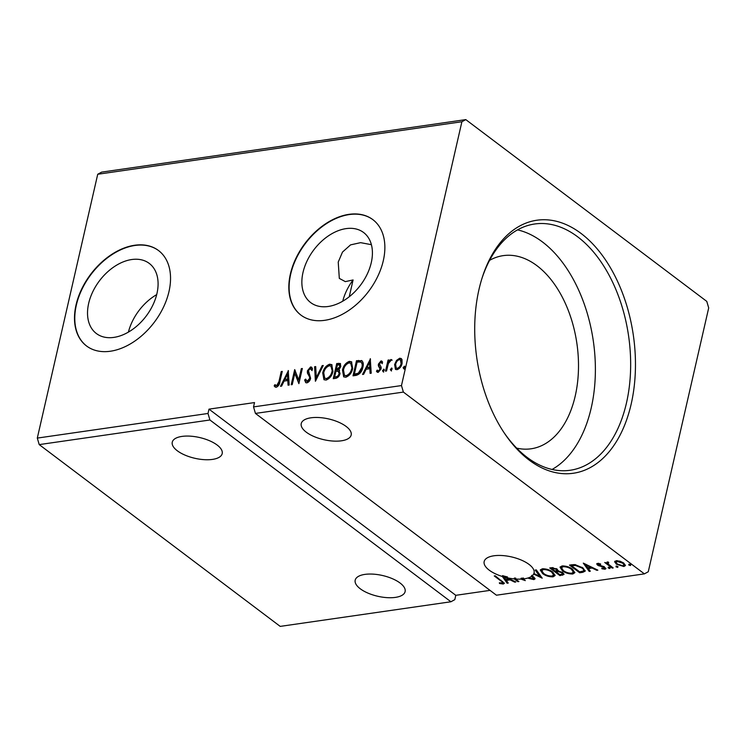 <?xml version="1.0" encoding="UTF-8"?>
<svg xmlns="http://www.w3.org/2000/svg" width="746" height="746" viewBox="0 0 746 746"><rect width="100%" height="100%" fill="white"/><g stroke="black" fill="none" stroke-linecap="round" stroke-linejoin="round"><path stroke-width="1.12" d="M395.399 597.387A25.616 10.649 -167.1 0 0 405.115 591.606A25.616 10.649 -167.1 0 0 392.312 578.663A25.616 10.649 -167.1 0 0 364.906 574.392A25.616 10.649 -167.1 0 0 355.189 580.174A25.616 10.649 -167.1 0 0 367.992 593.117A25.616 10.649 -167.1 0 0 395.399 597.387M181.977 436.41A25.616 10.649 12.9 0 1 209.384 440.681A25.616 10.649 12.9 0 1 222.196 453.624A25.616 10.649 12.9 0 1 212.47 459.405A25.616 10.649 12.9 0 1 185.064 455.135A25.616 10.649 12.9 0 1 172.261 442.191A25.616 10.649 12.9 0 1 181.977 436.41M371.405 244.688L360.598 242.655L350.564 244.875L342.489 252.073L338.227 262.088L339.318 278.398L345.333 281.624L353.091 279.946A43.911 29.271 -53 0 0 342.74 301.188M341.444 440.802A25.616 10.649 -167.1 0 0 351.17 435.03A25.616 10.649 -167.1 0 0 338.367 422.077A25.616 10.649 -167.1 0 0 310.961 417.807A25.616 10.649 -167.1 0 0 301.235 423.588A25.616 10.649 -167.1 0 0 314.038 436.541A25.616 10.649 -167.1 0 0 341.444 440.802M533.688 574.112A25.616 10.649 12.9 0 1 531.982 576.061L533.931 577.124L535.031 578.887L533.884 579.605L528.672 578.364L528.989 577.852L532.765 578.831L533.577 578.309L531.376 576.49A25.616 10.649 12.9 0 1 524.373 578.784A25.616 10.649 12.9 0 1 523.328 578.924L525.296 580.612L520.894 579.101A25.616 10.649 12.9 0 1 515.542 579.008L518.89 581.535L517.873 581.684L514.171 578.887A25.616 10.649 12.9 0 1 507.252 577.786L515.831 581.973L514.712 582.141L510.096 579.875L506.366 580.416L508.259 583.064L507.149 583.232L502.328 576.481A25.616 10.649 12.9 0 1 484.163 561.57A25.616 10.649 12.9 0 1 493.889 555.789A25.616 10.649 12.9 0 1 521.286 560.06A25.616 10.649 12.9 0 1 534.099 573.012A25.616 10.649 12.9 0 1 533.94 573.534L539.675 576.332L535.19 570.056L536.299 569.897L542.211 578.169L533.688 574.112L533.884 573.245A25.616 10.649 12.9 0 0 534.136 572.667L533.94 573.534M531.376 576.49L531.572 575.623A25.616 10.649 -167.1 0 0 532.178 575.194L531.982 576.061M88.662 303.389A43.911 29.271 -53 0 0 96.365 333.518A43.911 29.271 -53 0 0 130.998 330.497A43.911 29.271 -53 0 0 156.949 293.542A43.911 29.271 -53 0 0 149.247 263.403A43.911 29.271 -53 0 0 114.623 266.425A43.911 29.271 -53 0 0 88.662 303.389M290.38 274.034A59.764 39.836 -53 0 0 300.852 315.045A59.764 39.836 -53 0 0 347.99 310.942A59.764 39.836 -53 0 0 383.313 260.634A59.764 39.836 -53 0 0 372.832 219.622A59.764 39.836 -53 0 0 325.704 223.725A59.764 39.836 -53 0 0 290.38 274.034M372.981 219.734A59.764 39.836 -53 0 0 325.89 224.014A59.764 39.836 -53 0 0 290.67 274.258A59.764 39.836 -53 0 0 301.002 315.157M76.045 304.946A59.764 39.836 -53 0 0 86.527 345.957A59.764 39.836 -53 0 0 133.665 341.855A59.764 39.836 -53 0 0 168.988 291.546A59.764 39.836 -53 0 0 158.506 250.525A59.764 39.836 -53 0 0 111.378 254.638A59.764 39.836 -53 0 0 76.045 304.946M158.656 250.637A59.764 39.836 -53 0 0 111.555 254.927A59.764 39.836 -53 0 0 76.334 305.161A59.764 39.836 -53 0 0 86.676 346.069M631.163 404.127A127.827 79.095 -98.2 0 1 504.669 433.585A127.827 79.095 -98.2 0 1 479.007 289.364A127.827 79.095 -98.2 0 1 482.186 277.68A127.827 79.095 -98.2 0 1 585.032 236.631A127.827 79.095 -98.2 0 1 631.163 404.127M504.016 432.605A124.405 76.978 81.8 0 0 570.186 470.26A124.405 76.978 81.8 0 0 626.472 402.971A124.405 76.978 81.8 0 0 610.442 277.782A124.405 76.978 81.8 0 0 534.677 223.996A124.405 76.978 81.8 0 0 481.832 278.808M516.661 448.113A97.577 60.379 81.8 0 0 531.077 448.794A97.577 60.379 81.8 0 0 575.222 396.014A97.577 60.379 81.8 0 0 562.652 297.822A97.577 60.379 81.8 0 0 503.224 255.636A97.577 60.379 81.8 0 0 489.59 260.354M552.068 469.458A124.405 76.978 81.8 0 0 591.196 408.062A124.405 76.978 81.8 0 0 517.519 229.88M302.997 272.476A43.911 29.271 -53 0 0 310.7 302.606A43.911 29.271 -53 0 0 345.323 299.594A43.911 29.271 -53 0 0 371.275 262.629A43.911 29.271 -53 0 0 363.582 232.5A43.911 29.271 -53 0 0 328.949 235.512A43.911 29.271 -53 0 0 302.997 272.476M209.915 419.989L39.212 444.607L280.207 626.388L450.92 601.77L209.915 419.989L208.003 413.47L37.3 438.089L97.726 174.256L461.895 121.747L465.793 119.612L706.788 301.393L708.7 307.911L648.274 571.744L644.385 573.87L403.381 392.088L401.469 385.57L461.895 121.747M559.91 575.623L549.746 567.958L551.63 567.687L557.206 569.142L558.12 570.951L562.82 572.611L563.995 574.429L559.91 575.623L560.004 574.672M582.747 572.331L579.661 572.769L569.496 565.104L571.511 564.815L575.035 564.638L582.878 567.855L585.2 571.119L582.747 572.331L582.943 571.464L579.856 571.912L579.661 572.769M614.825 561.328L614.667 562.036L616.187 560.712L620.168 561.244L623.796 563.09L625.409 565.58L623.88 566.512L616.308 564.172L614.676 561.654M608.307 562.036L608.307 564.107L613.193 567.939L612.168 568.088L604.745 562.484L606.862 563.155L607.412 561.98L608.745 562.726L607.72 563.016L607.999 561.99M606.983 562.111L606.862 563.155L607.412 561.98M597.537 563.407L600.567 563.92L600.605 564.48L598.516 564.079L598.525 564.983L603.561 566.484L605.938 568.676L605.043 569.226L601.929 568.769L601.826 568.172L604.018 568.555L604.064 567.473L597.537 565.151L596.707 563.901L597.537 563.407M598.656 563.444L598.525 564.983M604.018 568.555L604.223 566.783M502.226 583.232C502.972 582.673 502.571 581.945 501.023 581.059L494.262 575.959L495.279 575.809L504.333 583.4L503.28 584.025L499.596 583.503L499.335 582.831L502.757 582.887L502.683 581.395M644.385 573.87L496.435 595.205L255.44 413.424L403.381 392.088M583.288 563.118L597.872 570.149L596.763 570.308L592.138 568.042L588.408 568.583L590.3 571.24L589.191 571.399L583.288 563.118M608.4 567.24L608.223 568.014L608.223 567.249L609.92 567.762L609.92 568.527L608.223 568.014L608.223 567.249M609.92 567.762L609.92 568.527L610.06 567.883M628.99 564.265L628.813 565.039L628.822 564.274L630.519 564.797L630.51 565.552L628.813 565.039L628.822 564.274M630.519 564.797L630.51 565.552L630.659 564.918M616.224 566.111L616.047 566.876L616.056 566.121L617.753 566.634L617.744 567.398L616.047 566.876L616.056 566.121M617.753 566.634L617.744 567.398L617.893 566.755M562.363 570.737L560.041 567.24L562.027 565.953C566.158 565.916 569.664 567.007 572.527 569.235L574.802 572.723L572.788 574C568.685 574.019 565.216 572.928 562.363 570.737L562.559 569.897M542.622 573.59L540.29 570.084L542.277 568.797C546.417 568.76 549.923 569.86 552.786 572.079L555.061 575.567L553.038 576.845C548.944 576.863 545.466 575.781 542.622 573.59L542.818 572.742M97.726 174.256L101.615 172.13L465.793 119.612M349.24 296.759L353.091 279.946M523.328 578.924L523.533 578.057A25.616 10.649 12.9 0 1 521.09 578.234L523.543 579.073M401.469 385.57L253.528 406.906L254.517 402.579L208.992 409.144L455.797 595.317L454.808 599.635L450.92 601.77M39.212 444.607L37.3 438.089M455.797 595.317L490.029 590.375M208.992 409.144L208.003 413.47M396.499 360.449L399.67 358.22L401.208 358.537L402.001 359.647L402.094 363.433C401.404 366.566 399.725 368.645 397.049 369.671L395.455 369.335L394.606 364.514L396.499 360.449L397.077 360.887L400.257 358.658L399.67 358.22M385.514 371.144L388.051 360.085L389.067 359.936L388.694 361.568L390.895 359.488L391.585 359.749L388.414 363.461L386.54 370.995L385.514 371.144M389.841 361.167L391.473 359.926L390.895 359.488L391.585 359.749M378.987 371.48L377.802 370.893L378.987 371.48L380.647 369.522L380.647 368.505L378.921 366.183L378.987 364.533L381.598 361.353L381.019 360.915L382.623 362.202L381.812 363.237L380.768 362.258L379.444 363.889L381.15 367.219L381.094 368.878L378.213 372.385L376.45 371.191L377.271 370.081L378.409 371.042L380.059 369.084L378.343 365.754L378.409 364.095L381.019 360.915L381.868 361.129M381.551 362.696L380.768 362.258M353.707 375.732L357.054 361.139L362.099 360.933L361.521 360.495C363.283 361.894 363.731 364.151 362.864 367.274C362.015 371.629 359.759 374.333 356.094 375.387L353.007 375.835L356.476 360.7L361.959 360.756M339.654 370.538L338.824 369.979L340.027 373.55C339.449 376.049 338.069 377.635 335.914 378.297L333.257 378.679L336.726 363.544L340.288 363.488L340.801 366.584L338.824 369.979L339.393 370.305M315.39 381.262L314.598 366.734L315.707 366.575L316.304 377.597L322.169 365.643L323.279 365.484L315.39 381.262M292.236 384.6L291.22 384.74L294.679 369.606L298.736 379.938L301.319 368.645L302.344 368.505L298.876 383.64L294.819 373.336L292.236 384.6M278.929 381.616L281.233 371.545L282.258 371.396L279.918 381.626C279.694 384.311 278.482 386.195 276.272 387.277L274.164 385.887L274.948 384.647L276.617 385.719L278.929 381.616L279.508 382.055L281.82 371.984L281.233 371.545M275.535 385.085L276.617 385.719M288.217 370.538L289.178 385.039L288.059 385.197L287.807 380.544L284.077 381.085L281.606 386.13L280.496 386.288L288.394 370.678M306.876 382.866L305.692 382.595L304.648 379.984L305.655 379.099L307.156 381.318L309.599 378.483L309.609 377.047L307.408 373.037L307.408 370.809L310.588 366.939L311.623 367.181L312.565 369.13L311.558 370.175L310.224 368.496L308.443 370.603L310.616 378.362C310.084 380.637 308.835 382.139 306.876 382.866M307.744 381.756L306.466 381.15L307.744 381.756L310.187 378.921L309.599 378.483M311.436 369.074L310.224 368.496M322.72 372.944C323.633 368.636 325.927 365.726 329.601 364.197L331.765 364.654L332.949 371.405C332.026 375.714 329.723 378.614 326.039 380.096L323.932 379.639L322.72 372.944L323.307 373.382C324.221 369.074 326.515 366.165 330.18 364.635L329.601 364.197M342.47 370.1C343.384 365.792 345.678 362.873 349.352 361.353L351.515 361.81L352.699 368.552C351.776 372.869 349.464 375.77 345.78 377.252L343.673 376.795L342.47 370.1L343.048 370.538C343.962 366.23 346.256 363.311 349.93 361.791L349.352 361.353M370.258 358.705L371.219 373.205L370.109 373.373L369.857 368.71L366.127 369.251L363.647 374.296L362.537 374.464L370.436 358.845M383.668 372.123L383.108 370.986L384.246 369.596L383.668 369.158L384.227 370.296L383.09 371.685L382.53 370.548L384.022 369.233M391.501 370.995L390.941 369.857L392.079 368.468L391.501 368.03L392.06 369.167L390.923 370.557L390.354 369.419L391.855 368.104M404.267 369.149L403.707 368.011L404.845 366.631L404.267 366.193L404.826 367.33L403.689 368.71L403.12 367.573L404.621 366.267M253.528 406.906L255.44 413.424M156.688 294.614A43.911 29.271 -53 0 0 128.415 332.101M275.321 387.146L274.164 385.887M274.742 386.325L275.47 385.188M277.195 386.158L279.508 382.055M288.618 385.123L288.385 380.982L287.807 380.544M281.345 386.167L288.45 371.685M284.869 379.462L288.31 379.49L288.04 374.613L287.462 374.175L284.869 379.462L287.723 379.052L287.462 374.175M288.31 379.49L287.723 379.052M291.919 384.647L295.192 370.361M301.319 368.645L301.906 369.084L299.314 380.376L298.736 379.938M298.941 383.351L294.819 373.336M305.991 382.773L304.648 379.984M305.235 380.423L305.813 379.91M310.187 378.921L309.609 377.047M310.187 377.485L307.408 373.037M307.986 373.476L307.986 371.247L307.408 370.809M307.986 371.247L311.175 367.377L310.588 366.939M311.175 367.377L311.884 367.442M312.136 370.613L310.802 368.934M315.903 380.525L315.176 367.172L314.598 366.734M315.176 367.172L315.735 367.088M322.169 365.643L322.748 366.081L316.891 378.035L316.304 377.597M330.18 364.635L332.054 364.897M324.23 379.835L323.307 373.382M332.511 371.984L330.944 366.137L329.294 365.745C326.328 366.976 324.482 369.335 323.745 372.795L324.706 378.185L326.935 378.987C329.918 377.802 331.774 375.471 332.511 371.984L331.233 366.389M326.935 378.987L326.356 378.548C329.34 377.364 331.196 375.033 331.933 371.545M324.706 378.185L326.356 378.548M333.966 378.576L337.304 363.983L336.726 363.544M337.304 363.983L340.568 363.759M339.589 374.138L338.022 371.228L335.924 371.349L334.637 376.982L336.381 377.252C338.003 377.047 339.066 376.012 339.589 374.138L338.609 371.667M336.278 369.802L337.379 370.165L340.353 367.2L339.514 364.962L337.388 364.953L336.278 369.802L339.775 366.762L339.514 364.962M340.353 367.2L339.775 366.762M337.379 370.165L336.8 369.727M339.113 371.89L338.022 371.228M336.381 377.252L335.803 376.814C337.425 376.609 338.488 375.574 339.01 373.699M334.637 376.982L335.803 376.814M349.93 361.791L351.795 362.052M343.981 376.991L343.048 370.538M352.261 369.139L350.685 363.283L349.035 362.892C346.069 364.132 344.223 366.482 343.486 369.951L344.447 375.331L346.685 376.143C349.669 374.958 351.525 372.618 352.261 369.139L350.984 363.544M346.685 376.143L346.107 375.704C349.081 374.52 350.937 372.179 351.674 368.701M344.447 375.331L346.107 375.704M357.054 361.139L356.476 360.7M362.425 367.862L361.847 367.424C362.556 364.859 362.164 363.05 360.654 362.006L357.138 362.099L354.378 374.138L354.965 374.576L358.882 373.634L362.425 367.862C363.143 365.298 362.743 363.488 361.232 362.444M361.717 362.705L360.654 362.006M358.882 373.634L358.304 373.196L361.847 367.424M354.378 374.138L358.304 373.196M370.659 373.289L370.436 369.149L369.857 368.71M363.395 374.333L370.492 359.852M366.92 367.638L370.352 367.666L370.091 362.789L369.503 362.351L366.92 367.638L369.774 367.228L369.503 362.351M370.352 367.666L369.774 367.228M381.598 361.353L382.157 361.409M382.39 363.675L381.355 362.696M377.383 372.291L376.45 371.191M377.038 371.629L377.663 370.771M380.647 369.522L380.059 369.084M380.647 368.505L380.059 368.067M379.817 367.517L379.238 367.079M378.921 366.183L378.343 365.754M378.987 364.533L378.409 364.095M383.108 370.986L382.53 370.548M386.223 371.042L388.629 360.523L388.051 360.085M389.179 361.931L388.694 361.568M391.473 359.926L392.163 360.187M390.941 369.857L390.354 369.419M400.257 358.658L401.497 358.807M395.772 369.522L394.606 364.514M395.184 364.953L397.077 360.887M396.238 368.058L397.935 368.748C399.921 367.937 401.161 366.361 401.656 364.029L400.994 360.253L399.362 359.581C397.366 360.439 396.117 362.034 395.622 364.374L396.238 368.058L397.357 368.31C399.343 367.498 400.583 365.922 401.068 363.591L400.415 359.814M401.656 364.029L401.068 363.591M397.935 368.748L397.357 368.31M403.707 368.011L403.12 367.573M504.249 582.915L503.28 584.025M503.475 583.158L502.459 583.176M499.727 582.924L499.596 583.503M596.903 569.674L596.763 570.308M592.287 567.417L592.138 568.042M591.932 567.24L588.603 567.715L588.408 568.583M589.76 570.476L589.191 571.399M589.387 570.531L584.416 563.566M590.664 567.324L585.815 564.955L587.801 567.734L590.664 567.324L590.804 566.69M585.964 564.321L585.815 564.955M598.712 563.221L598.721 564.116M605.864 568.172L605.043 569.226M605.239 568.368L604.437 568.396M602.05 568.247L601.929 568.769M604.213 567.697L604.26 566.615M603.253 566.373L603.113 566.979M601.407 565.916L601.257 566.559M599.159 565.337L599.01 565.972M598.152 564.573L597.742 564.293L597.537 565.151M597.742 564.293L597.014 563.547M610.116 567.659L608.419 567.147M612.354 567.305L612.168 568.088M608.522 564.321L606.88 563.081M630.715 564.694L629.018 564.172M625.4 565.104L624.076 565.645L623.88 566.512M624.076 565.645L623.47 565.701M616.588 563.361L616.308 564.172M616.504 563.305L614.863 561.178M622.947 562.512L622.779 563.239L617.101 561.402L616.056 562.074L617.334 564.023L622.966 565.822L624.057 565.132L623.712 563.025M616.802 560.656L616.056 562.074M617.268 560.666L617.101 561.402M624.057 565.132L622.779 563.239M617.949 566.531L616.252 566.018M571.576 565.664L570.625 564.946M585.19 570.653L582.943 571.464M574.075 564.601L571.762 564.881L571.557 565.748L579.642 571.837L583.213 571.091L583.866 569.655L583.036 567.986M575.623 564.713L575.455 565.44L571.557 565.748M582.02 567.258L581.852 568.004L575.455 565.44M583.213 571.091C584.025 570.214 583.568 569.189 581.852 568.004M562.456 569.795L560.209 566.839M574.84 572.257L572.984 573.133L572.788 574M572.984 573.133L571.762 573.208M571.678 568.629L571.511 569.375C569.235 567.613 566.428 566.736 563.109 566.727L561.514 567.79L563.379 570.587C565.645 572.341 568.424 573.217 571.706 573.217L573.376 572.135L572.648 569.319M563.267 565.869L561.514 567.79M563.305 565.869L563.109 566.727M573.376 572.135L571.511 569.375M556.134 571.753L555.183 571.035M551.835 568.508L550.884 567.79M563.957 573.935L562.764 574.373L562.568 575.241M562.764 574.373L560.115 574.756M558.577 570.755L556.311 570.97L556.115 571.837L559.892 574.69L562.521 573.888L561.794 572.76L558.372 571.613L556.115 571.837M562.521 573.888L562.521 572.396M553.066 567.594L552.87 568.443L551.816 568.592L555.071 571.054L556.936 570.401L556.936 568.946M552.954 567.594L552.012 567.725L551.816 568.592M556.367 568.592L556.199 569.301L552.87 568.443M556.936 570.401L556.199 569.301M558.521 570.988L558.372 571.613M561.952 572.051L561.794 572.76M542.706 572.639L540.468 569.692M555.089 575.101L553.243 575.977L553.038 576.845M553.243 575.977L552.021 576.052M551.928 571.483L551.76 572.219C549.485 570.466 546.687 569.58 543.368 569.58L541.773 570.643L543.638 573.441C545.904 575.185 548.674 576.061 551.965 576.061L553.625 574.989L552.898 572.173M543.526 568.713L541.773 570.643M543.564 568.722L543.368 569.58M553.625 574.989L551.76 572.219M541.279 576.863L539.722 576.098M535.926 569.944L539.871 575.474L539.675 576.332M534.994 578.392L533.884 579.605M534.08 578.747L533.064 578.765M533.577 578.309L533.604 576.9M533.054 576.574L532.896 577.264M532.038 575.809L531.562 576.565M518.05 580.901L517.873 581.684M514.171 578.887L514.367 578.029L515.561 578.924M520.894 579.101L521.09 578.234M514.367 578.029A25.616 10.649 12.9 0 0 515.738 578.141L515.542 579.008M507.308 577.553L504.548 576.201A25.616 10.649 12.9 0 0 507.448 576.919L507.252 577.786M514.861 581.507L514.712 582.141M510.236 579.241L510.096 579.875M509.882 579.073L506.562 579.549L506.366 580.416M507.718 582.309L507.149 583.232M502.328 576.481L502.534 575.614L507.345 582.365M508.763 578.523L508.613 579.157L504.352 577.068A25.616 10.649 12.9 0 1 503.886 576.938L504.082 576.071A25.616 10.649 12.9 0 1 502.534 575.614M504.352 577.068L504.548 576.201M503.886 576.938L505.76 579.567L508.613 579.157M309.049 375.322L308.471 374.884M339.188 363.712L338.6 363.274M359.059 360.85L358.481 360.411M356.056 374.417L355.478 373.979M501.2 580.276L501.023 581.059M572.424 564.787L572.229 565.645M556.824 570.895L556.628 571.762M330.944 366.137L331.522 366.575M350.685 363.283L351.273 363.722M598.124 564.33L598.32 563.472M604.53 568.238L604.726 567.37"/></g></svg>
